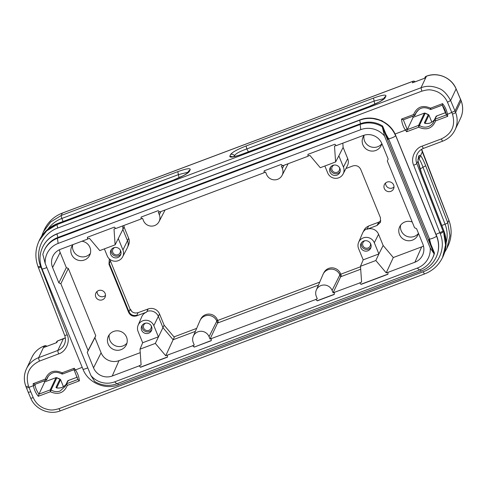<?xml version="1.0" encoding="UTF-8"?>
<svg xmlns="http://www.w3.org/2000/svg" width="487" height="487" viewBox="0 0 487 487"><rect width="100%" height="100%" fill="white"/><g stroke="black" fill="none" stroke-linecap="round" stroke-linejoin="round"><path stroke-width="0.73" d="M109.325 258.981L108.972 264.179L128.647 312.386L128.976 311.729L130.102 309.178L110.427 260.977L109.307 263.522L128.976 311.729C130.705 314.998 133.353 316.154 136.92 315.205L136.591 315.862L146.599 312.13A8.863 8.62 -154.7 0 0 141.76 316.727L138.138 325.2A8.523 8.285 25.3 0 1 153.819 325.614L158.397 336.827L142.679 342.732L140 349.167L141.102 364.988L139.282 365.67L140.53 367.283L139.197 365.871L112.235 376.007A14.44 14.038 25.3 0 1 93.534 367.819L87.258 352.442L88.098 350.506L60.851 283.732L58.86 282.862L52.59 267.485A14.44 14.038 25.3 0 1 53.083 255.845A14.44 14.038 25.3 0 1 60.522 249.283L87.483 239.147L87.465 237.242L114.396 227.119L115.729 228.531L140.962 219.04L141.169 217.056L158.141 210.676L159.699 212.003L264.009 172.788L264.216 170.803L281.188 164.423L282.746 165.744L307.973 156.26L307.954 154.361L334.892 144.231L336.225 145.643L363.186 135.508A14.44 14.038 25.3 0 1 381.893 143.695L388.163 159.072L387.323 161.008L414.571 227.782L416.562 228.653L422.838 244.03A14.44 14.038 25.3 0 1 422.777 254.744A14.44 14.038 25.3 0 1 414.9 262.231L387.938 272.367L387.956 274.272L361.025 284.396L359.777 282.783L361.025 284.396M336.121 145.534L334.502 146.143L335.604 161.958L338.849 155.852L343.432 167.059A8.523 8.285 25.3 0 1 335.22 178.327A8.523 8.285 25.3 0 1 327.714 172.97L324.866 165.994M338.842 155.852L343.122 147.397L342.824 143.16M343.14 173.926L347.389 165.75A8.863 8.62 -154.7 0 0 347.694 158.604L343.122 147.391M359.777 282.783L361.598 282.101L360.49 266.286L363.186 259.851L358.596 248.638A8.523 8.285 25.3 0 1 363.278 237.9A8.523 8.285 25.3 0 1 374.314 242.733L378.892 253.94L375.83 260.521L386.209 272.848L393.295 257.538L421.669 246.872A13.825 13.447 -154.7 0 0 423.483 246.032M386.209 272.848L387.938 272.367M363.174 259.851L378.886 253.94L383.147 245.485L378.576 234.271A8.863 8.62 -154.7 0 0 367.088 229.243L377.078 225.463L378.679 222.2L380.834 220.8M393.295 257.538L383.153 245.491M115.626 228.415L114.007 229.024L115.115 244.839L99.774 250.604L89.395 238.277L87.483 239.147M118.365 238.733L122.943 249.947A8.523 8.285 25.3 0 1 114.731 261.215A8.523 8.285 25.3 0 1 107.219 255.858L104.376 248.875M59.365 249.776A13.825 13.447 -154.7 0 0 60.151 252.473L66.329 267.613L68.32 268.483L95.756 335.726L94.916 337.655L101.095 352.801A13.825 13.447 -154.7 0 0 119.005 360.642L140.244 352.661M142.679 342.738L138.101 331.525A8.523 8.285 25.3 0 1 138.138 325.2M425.352 123.418L427.476 123.503A9.965 9.691 -154.7 0 1 425.206 123.418L425.194 123.418M425.346 123.442L424.938 123.375M428.323 114.53L424.366 122.888L424.968 123.406M56.717 387.932L56.821 387.944A9.965 9.691 -154.7 0 0 59.097 388.042L61.776 387.622M56.967 387.981L56.626 387.883M56.669 387.896L60.565 379.653L59.931 379.105L55.993 387.433L56.589 387.95M126.955 343.128A10.124 9.85 25.3 0 1 109.246 334.752M90.357 253.447A10.124 9.85 25.3 0 1 72.648 245.071M381.705 143.921A10.124 9.85 25.3 0 1 363.996 135.55M418.303 233.608A10.124 9.85 25.3 0 1 400.594 225.231M360.526 266.779L340.736 274.218M319.703 282.125L217.695 320.47M196.657 328.378L173.987 336.901M131.484 311.236L130.839 309.665L130.413 309.823M130.839 309.665L130.613 310.17M195.372 331.379L173.116 339.743L174.309 337.284L164.119 325.182L159.535 313.957A8.784 8.541 -154.7 0 0 148.158 308.971L138.046 312.66L136.92 315.205M146.599 312.13L146.891 311.461A8.894 8.65 25.3 0 1 158.415 316.501L162.987 327.714L173.116 339.743L165.72 355.735L192.682 345.764L194.234 345.015L193.254 342.617A8.565 8.334 25.3 0 1 193.284 336.261L199.92 320.756A9.198 8.949 25.3 0 1 200.2 320.166L200.888 318.833A9.143 8.894 -154.7 0 1 217.446 319.862L218.206 321.737L217.598 323.021L318.419 285.12M200.2 320.166A9.198 8.949 25.3 0 1 216.855 321.201L217.598 323.021L210.037 339.074L315.728 299.511L317.274 298.762L316.3 296.364A8.565 8.334 25.3 0 1 316.331 290.002L322.966 274.504A9.198 8.949 25.3 0 1 323.24 273.913L323.934 272.58A9.143 8.894 -154.7 0 1 340.492 273.609L341.253 275.484L340.644 276.768L360.697 269.232M418.406 233.17A9.965 9.691 25.3 0 1 401.635 237.735A9.965 9.691 25.3 0 1 412.215 222.011M381.808 143.495A9.965 9.691 25.3 0 1 365.037 148.054A9.965 9.691 25.3 0 1 364.319 135.136M81.938 241.229A9.965 9.691 25.3 0 1 84.452 259.985A9.965 9.691 25.3 0 1 73.032 244.577M113.617 331.446A9.965 9.691 25.3 0 1 126.188 345.131A9.965 9.691 25.3 0 1 110.287 347.255A9.965 9.691 25.3 0 1 113.617 331.446M97.096 291.427A4.925 4.791 -154.7 0 0 105.484 295.39M130.102 309.178C131.831 312.447 134.479 313.61 138.046 312.66M368.543 226.126A8.784 8.541 -154.7 0 0 364.124 230.083L362.803 232.616A8.894 8.65 25.3 0 1 367.387 228.573L368.61 225.986L378.679 222.2M323.24 273.913A9.198 8.949 25.3 0 1 339.902 274.948L340.644 276.768L333.084 292.821L332.104 290.422A8.565 8.334 25.3 0 0 316.331 290.002M359.692 282.984L333.084 292.821M377.078 225.463L380.396 222.34L380.444 217.732L360.733 169.427C359.004 166.158 356.356 165.002 352.789 165.951L345.953 168.52M385.619 182.966A4.925 4.791 -154.7 0 0 394.007 186.935M141.242 217.025L141.053 218.858L142.521 218.304L143.501 220.702A8.565 8.334 25.3 0 0 159.018 221.67A8.565 8.334 25.3 0 0 159.31 214.761L158.33 212.362L159.572 211.894M264.289 170.773L264.1 172.605L265.567 172.051L266.547 174.449A8.565 8.334 25.3 0 0 282.058 175.417L288.14 163.717M282.058 175.417A8.565 8.334 25.3 0 0 282.357 168.508L281.376 166.11L282.618 165.641M308.052 154.324L308.07 156.077L309.89 155.39L320.269 167.723L335.604 161.958M122.7 225.907L122.955 229.62L127.533 240.834A8.894 8.65 25.3 0 1 127.497 247.433L128.623 244.803A8.784 8.541 -154.7 0 0 128.659 238.283L124.075 227.058L123.96 225.432M110.032 259.486L110.427 260.977M390.86 191.348A5.059 4.919 25.3 0 1 384.474 184.403A5.059 4.919 25.3 0 1 392.552 183.325A5.059 4.919 25.3 0 1 390.86 191.348M136.591 315.862C133.024 316.812 130.376 315.655 128.647 312.386M108.972 264.179L109.362 258.926M102.337 299.809A5.059 4.919 25.3 0 1 95.957 292.864A5.059 4.919 25.3 0 1 104.029 291.78A5.059 4.919 25.3 0 1 102.337 299.809M211.413 338.727L211.206 340.711L194.234 347.091L211.224 340.547M192.767 345.569L194.325 346.896M194.234 347.091L192.682 345.764M417.292 268.094A20.85 20.277 -154.7 0 0 430.204 247.938L384.529 136.025A20.85 20.277 -154.7 0 0 360.794 129.645L58.13 243.421A20.85 20.277 -154.7 0 0 45.218 263.57L90.892 375.489A20.85 20.277 -154.7 0 0 114.628 381.869L417.292 268.094L419.496 270.005A24.715 24.033 -154.7 0 0 432.62 257.982A24.715 24.033 -154.7 0 0 434.118 253.867L430.204 247.938M334.459 292.468L334.252 294.458L317.281 300.838L315.728 299.511M167.449 355.248L167.467 357.154L140.53 367.283M164.119 325.182L155.335 343.402L165.72 355.735M146.587 312.106L148.158 308.971M358.627 242.319L362.535 233.188A8.894 8.65 25.3 0 1 362.803 232.616M210.037 339.074L209.057 336.675A8.565 8.334 25.3 0 0 193.284 336.261M315.807 299.31L317.281 300.838M115.115 244.839L124.075 227.058M127.497 247.433A8.894 8.65 25.3 0 1 127.229 247.999L122.651 256.813M387.323 161.008L388.157 159.054M58.86 282.862L66.329 267.613M94.916 337.655L87.258 352.442M68.32 268.483L60.851 283.732M88.098 350.506L95.756 335.726M87.557 237.206L87.575 238.965M140.621 367.088L167.467 356.995M317.372 300.643L334.271 294.294M361.117 284.201L387.956 274.114M384.529 136.025L382.271 126.821A24.715 24.033 -154.7 0 0 360.118 124.502L57.454 238.271A24.715 24.033 -154.7 0 0 44.329 250.3A24.715 24.033 -154.7 0 0 42.832 254.415L45.218 263.57M90.892 375.489L94.679 381.461A24.715 24.033 -154.7 0 0 116.831 383.78L419.496 270.005M155.335 343.402L140 349.167M360.49 266.286L375.83 260.521M388.498 138.533L388.09 139.392L382.636 126.042L382.271 126.821L434.118 253.867L434.483 253.088L429.035 239.726L429.443 238.867M432.62 257.982L432.992 257.209A24.715 24.033 -154.7 0 0 434.483 253.088M382.636 126.042A24.715 24.033 -154.7 0 0 360.483 123.722L57.819 237.498A24.715 24.033 -154.7 0 0 44.694 249.521L44.329 250.3M148.602 333.236A5.369 5.217 25.3 0 1 141.833 325.864A5.369 5.217 25.3 0 1 150.392 324.719A5.369 5.217 25.3 0 1 148.602 333.236M367.819 250.829A5.369 5.217 25.3 0 1 361.05 243.457A5.369 5.217 25.3 0 1 369.615 242.313A5.369 5.217 25.3 0 1 367.819 250.829M336.937 175.162A5.369 5.217 25.3 0 1 330.174 167.79A5.369 5.217 25.3 0 1 338.733 166.645A5.369 5.217 25.3 0 1 336.937 175.162M117.72 257.568A5.369 5.217 25.3 0 1 110.951 250.196A5.369 5.217 25.3 0 1 119.516 249.052A5.369 5.217 25.3 0 1 117.72 257.568M412.44 116.375A21.769 21.172 -154.7 0 0 413.116 117.349L407.309 129.633L403.327 119.778L414.595 115.541L413.573 114.548C416.975 106.848 422.631 104.723 430.545 108.169L430.989 109.38L442.251 105.149C444.436 108.345 445.721 111.377 446.116 114.232L446.238 114.999L447.73 116.32L435.682 120.849L434.422 119.851L435.993 116.49A0.919 0.895 -154.7 0 1 436.48 116.04L445.751 112.594L436.51 116.016A0.919 0.919 0 0 0 435.993 116.49M428.919 115.054L431.847 122.164M142.314 325.109A5.302 5.156 -154.7 0 0 151.804 329.596M361.537 242.703A5.302 5.156 -154.7 0 0 371.027 247.189M330.655 167.035A5.302 5.156 -154.7 0 0 340.145 171.521M111.438 249.441A5.302 5.156 -154.7 0 0 120.928 253.928M418.376 158.385L419.063 159.072L420.531 155.67L419.137 155.45L418.254 157.295M418.041 159.079L418.126 161.55M421.639 149.284A12.266 11.925 -154.7 0 0 422.326 151.907L420.555 155.663C422.071 157.575 423.781 160.953 425.681 165.793L422.996 167.278L445.081 224.203A3.068 0.499 -21.2 0 0 447.76 222.717L448.874 220.355A3.068 0.499 -21.2 0 0 448.886 220.258A3.068 0.499 -21.2 0 0 448.813 220.197M44.439 229.517A33.731 32.799 25.3 0 1 62.348 213.105A3.068 0.517 -110.6 0 1 62.415 213.038C54.246 216.234 48.256 221.725 44.439 229.517L43.319 231.879L50.666 221.981L61.234 215.467L177.773 171.661C186.223 168.63 190.368 167.942 190.216 169.604L188.615 171.107M190.216 169.604L189.352 171.436C187.659 173.67 182.509 176.483 173.889 179.867L57.417 223.606A3.068 0.517 -110.6 0 1 57.509 223.612M246.136 145.96L373.511 98.082C381.96 95.05 386.112 94.362 385.96 96.024L385.089 97.85C383.403 100.091 378.247 102.903 369.633 106.282L242.258 154.166C233.809 157.198 229.663 157.885 229.815 156.224L230.68 154.391C232.372 152.157 237.522 149.345 246.136 145.96L246.793 148.943L374.168 101.059L383.799 98.636M403.327 119.784L401.525 119.078C401.878 123.065 403.187 126.748 405.434 130.114L406.657 131.758L418.71 127.229L418.577 125.396L424.384 113.112L413.134 117.324L424.384 113.118L425.224 113.209A9.965 9.691 -154.7 0 0 428.304 114.561L428.944 115.115L431.829 122.176M151.177 325.73A3.987 3.878 25.3 0 1 144.444 329.291A3.987 3.878 25.3 0 1 145.698 323.143M370.4 243.323A3.987 3.878 25.3 0 1 363.661 246.885A3.987 3.878 25.3 0 1 364.921 240.736M339.518 167.656A3.987 3.878 25.3 0 1 332.785 171.217A3.987 3.878 25.3 0 1 334.039 165.069M120.295 250.062A3.987 3.878 25.3 0 1 113.562 253.624A3.987 3.878 25.3 0 1 114.822 247.475M443.821 230.765A3.068 0.499 158.8 0 1 443.888 230.826A3.068 0.499 158.8 0 1 443.882 230.923L421.797 173.999C419.928 169.111 418.656 164.807 417.986 161.087L416.823 163.547A12.266 11.925 25.3 0 1 417.128 154.245C418.485 151.463 420.634 149.497 423.58 148.346L442.774 141.127C448.35 138.947 452.441 135.197 455.053 129.871L460.556 118.238A22.999 22.365 -154.7 0 0 461.122 100.803L455.625 112.436A22.999 22.365 25.3 0 1 455.053 129.871M418.954 157.112L419.124 155.45M419.063 159.072C420.318 160.607 421.626 163.34 422.996 167.278L420.092 168.983M66.603 383.762L68.107 380.584L68.399 380.828L68.107 380.584L77.384 377.133L68.131 380.56A0.919 0.919 0 0 0 67.614 381.029L66.062 384.346M82.212 367.344L74.31 370.37L77.877 379.501L79.381 380.846C79.01 376.889 77.689 373.237 75.43 369.895L74.201 368.251L73.86 369.73M77.883 379.635L74.31 370.37M74.201 368.251L62.153 372.78L62.592 373.967L73.744 369.773M56.407 342.738L44.585 347.182M44.08 380.944A21.769 21.172 -154.7 0 0 44.743 381.893L38.954 394.129C36.756 390.964 35.454 387.962 35.052 385.132L34.93 384.365L33.134 383.689L45.181 379.16L46.685 379.683L48.25 376.323L46.198 380.128L45.181 379.16M79.381 380.846L67.334 385.375L66.068 384.346L66.616 383.732L67.334 385.375C63.949 393.027 58.294 395.152 50.362 391.749L50.222 389.892L38.954 394.129L38.315 396.284C35.746 393.155 34.108 389.624 33.402 385.692L33.134 383.689M232.932 156.777L229.815 156.224M369.633 106.282L242.325 154.099C238.222 155.651 234.795 156.564 232.043 156.832L232.524 156.997M385.089 97.85L383.586 99.117M385.96 96.024L384.353 97.528M373.511 98.082L374.777 104.102M230.68 154.391C232.226 153.947 233.474 154.379 234.424 155.688C235.665 153.655 239.793 151.408 246.793 148.943L248.431 151.804M424.78 78.194L412.964 82.638M173.889 179.867L57.35 223.673L56.9 224.629L421.005 87.757C426.472 85.669 432.243 85.822 438.324 88.214C442.726 89.535 446.822 93.632 450.609 100.511L456.094 88.914A22.999 22.365 -154.7 0 0 426.454 76.24L425.924 76.435L425.163 78.054M189.352 171.436L187.842 172.696M177.773 171.661L178.425 174.638L188.055 172.215M395.054 134.016L405.434 130.114L406.858 128.988M406.657 131.758L407.309 129.633L418.577 125.396L419.417 125.494L425.224 113.209M435.737 120.642C432.346 128.556 426.606 130.711 418.522 127.113M436.042 234.332L443.067 231.191L416.823 163.547A3.068 0.499 158.8 0 1 413.67 165.203C410.383 158.518 415.027 148.121 422.192 146.118A3.068 0.517 69.4 0 0 423.58 148.346M460.556 99.208L461.134 100.706A3.068 0.499 -21.2 0 1 461.122 100.803L456.094 88.914A3.068 0.481 156.8 0 0 456.1 88.823L460.544 99.305L455.041 110.939L447.462 114.317L446.116 114.232L446.244 115.127M447.462 114.299L447.73 116.32M45.127 379.367C48.517 371.453 54.252 369.292 62.342 372.896M41.334 266.986L40.938 267.132C39.27 267.692 38.418 267.813 38.4 267.503M26.444 387.689C26.475 388.029 27.327 387.914 28.995 387.348L33.402 385.692M418.163 161.581L421.736 173.841M424.676 273.858C424.421 274.047 423.946 273.347 423.252 271.752L59.018 408.672C53.107 410.231 50.91 410.803 43.909 408.276C39.009 406.128 35.448 402.572 33.226 397.599C31.57 398.196 30.724 398.323 30.693 397.989L30.693 398.092C35.119 409.263 49.224 415.32 60.382 410.845L424.615 273.925C433.04 270.602 439.128 264.885 442.872 256.771L445.556 244.973L443.718 232.92M59.986 379.081L60.577 379.61M61.733 387.64L64.199 386.148M64.765 385.692L66.062 384.359L65.41 386.197L66.092 384.267M62.153 372.78L61.752 373.876M33.402 385.686L35.052 385.132M44.11 380.937L44.761 381.887M64.649 335.172A3.068 0.499 -21.2 0 0 64.637 335.263L38.089 266.809C34.796 257.757 35.216 248.948 39.344 240.371L46.636 230.893L56.906 224.635L57.722 228.026L421.821 91.16C427.696 89.608 429.881 89.048 436.833 91.556C441.691 93.717 445.234 97.272 447.48 102.215L450.609 100.511L455.625 112.436A3.068 0.499 158.8 0 1 452.472 114.098C455.68 125.457 451.991 133.73 441.392 138.905A3.068 0.517 69.4 0 0 442.774 141.127M430.149 109.289L430.545 108.169L442.592 103.64C445.142 106.793 446.768 110.354 447.462 114.317M389.77 126.51L381.881 120.673L371.356 118.164M401.525 119.078L413.573 114.548L415.082 115.096L416.628 111.779L414.595 115.541L415.795 113.106L419.009 109.338M418.71 127.229L419.417 125.488A9.965 9.691 25.3 0 0 434.422 119.851L434.97 119.23L435.682 120.849M424.366 122.888L424.834 123.321M427.781 123.515L430.112 123.095L432.626 121.561L430.112 123.095M442.592 103.64L442.251 105.149M44.055 347.377L44.822 345.764L44.165 346.007L38.662 357.647A3.068 0.517 -110.6 0 0 39.502 361.092C28.836 366.321 25.166 374.643 28.483 386.063L30.815 391.877L28.27 392.242M26.438 387.792L28.258 392.339M442.555 257.471L442.872 256.771M65.404 386.197L60.138 391C57.174 392.096 54.148 391.755 51.056 389.99L50.362 391.755L38.315 396.284M56.863 377.717L56.005 377.656L50.222 389.892L51.056 389.99L56.845 377.754A9.965 9.691 -154.7 0 0 59.931 379.105L59.944 379.069M55.993 387.433L56.455 387.859M66.068 384.353L64.29 386.075A0.919 0.919 0 0 0 64.247 386.106A9.965 9.691 -154.7 0 0 64.716 385.734M61.709 373.888C55.634 370.917 50.861 372.19 47.385 377.693A9.965 9.691 25.3 0 0 46.746 379.513L46.636 379.775M39.344 240.371L39.003 241.077M432.657 121.543L432.626 121.567A9.965 9.691 -154.7 0 0 433.095 121.19L433.156 121.141M433.095 121.19L434.434 119.808M436.772 116.29L436.48 116.04L436.772 116.29L436.48 116.04L434.97 119.236L446.226 115.005M146.891 311.461L148.115 308.874M367.082 229.219L367.387 228.573M380.53 222.017L377.358 224.824M343.432 167.059L347.694 158.604M414.9 262.231L421.669 246.872M374.314 242.733L378.576 234.271M119.005 360.642L112.235 376.007M395.706 135.496L436.547 236.134A3.835 0.615 157.8 0 1 432.937 238.155A3.835 0.615 157.8 0 1 429.461 238.916L430.77 243.975M436.084 257.41A27.595 26.84 -154.7 0 0 436.133 257.313A27.595 26.84 -154.7 0 0 436.638 235.945L395.706 135.489C390.55 121.89 373.492 114.421 360.027 119.875L359.942 119.96A27.595 26.84 -154.7 0 1 395.694 135.611L436.547 236.134A27.595 26.84 -154.7 0 1 436.042 257.501C432.906 263.893 427.994 268.398 421.304 271.015A3.835 0.651 -110.6 0 1 420.251 269.713M360.599 123.68A3.835 0.651 69.4 0 1 359.85 120.155L57.277 233.736A27.595 26.84 -154.7 0 0 42.625 247.159C45.754 240.767 50.666 236.262 57.363 233.65L359.85 120.155A27.595 26.84 -154.7 0 1 395.602 135.806A3.835 0.615 157.8 0 1 391.992 137.827A3.835 0.615 157.8 0 1 388.516 138.582L429.461 238.916M42.576 247.256A27.595 26.84 -154.7 0 1 42.625 247.159L42.533 247.353A27.595 26.84 -154.7 0 1 57.186 233.924A3.835 0.651 69.4 0 0 57.935 237.455M42.022 268.721A3.835 0.615 -22.2 0 0 42.01 268.836A3.835 0.615 -22.2 0 0 46.825 267.509M42.533 247.353C39.35 254.397 39.173 261.556 42.01 268.836L82.954 369.17A3.835 0.615 -22.2 0 0 87.77 367.837M118.718 384.706A3.835 0.651 -110.6 0 1 118.639 384.791A3.835 0.651 -110.6 0 1 117.592 383.5M421.383 270.93A3.835 0.651 -110.6 0 1 421.304 271.015L118.639 384.791C105.168 390.239 88.11 382.776 82.954 369.17M340.492 273.609L332.104 290.422M217.446 319.862L209.057 336.675M153.819 325.614L159.535 313.957M159.31 214.761L160.935 211.535M282.357 168.508L283.982 165.282M122.943 249.947L128.659 238.283M60.151 252.473L52.59 267.485M93.534 367.819L101.095 352.801M114.628 381.869L116.831 383.78M58.13 243.421L57.454 238.271L57.819 237.498M360.794 129.645L360.118 124.502L360.483 123.722M421.663 149.272L448.886 220.258C452.125 228.993 451.839 237.546 448.04 245.929A33.731 32.799 25.3 0 0 448.874 220.355L422.326 151.907A3.068 0.499 -21.2 0 0 422.339 151.816A3.068 0.499 -21.2 0 0 422.266 151.755M57.709 340.918A3.068 0.517 69.4 0 0 57.612 340.912A3.068 0.517 69.4 0 0 57.551 340.979L63.334 338.806A3.068 0.517 -110.6 0 1 63.395 338.739A3.068 0.517 -110.6 0 1 63.487 338.745M28.483 386.063A3.068 0.493 -21.7 0 1 25.939 386.55A3.068 0.493 -21.7 0 1 25.951 386.453A22.999 22.365 25.3 0 1 26.45 368.829A22.999 22.365 25.3 0 1 38.662 357.647L57.831 350.439L63.334 338.806A12.266 11.925 -154.7 0 0 65.319 337.838L57.612 340.912L56.736 341.722A1.534 1.491 25.3 0 1 57.551 340.979L56.784 342.592M48.012 229.054A31.168 30.31 25.3 0 1 61.886 218.45A3.068 0.517 -110.6 0 1 61.234 215.467L62.348 213.105L413.195 81.219A3.068 0.517 -110.6 0 1 413.262 81.152L62.415 213.038A3.068 0.517 -110.6 0 1 62.506 213.05M425.681 165.793L447.76 222.717L449.945 235.641L446.926 248.291L448.04 245.929M64.345 344.473A12.266 11.925 25.3 0 1 57.831 350.439A3.068 0.517 -110.6 0 0 58.671 353.885C65.836 351.888 70.481 341.49 67.194 334.806A3.068 0.499 -21.2 0 1 64.637 335.263C65.8 338.416 65.702 341.484 64.345 344.473M415.046 81.834A1.534 1.491 -154.7 0 0 413.195 81.219L412.434 82.839M421.821 91.16L421.005 87.757L426.454 76.24A3.068 0.517 69.4 0 1 426.521 76.173A3.068 0.517 69.4 0 1 426.612 76.179M425.048 123.357L428.944 115.115M441.392 138.905L422.192 146.118M442.482 257.623L446.062 243.847L443.882 230.923L443.377 231.989L443.073 231.215M441.812 225.469L445.081 224.203A31.168 30.31 25.3 0 1 446.129 242.873M59.018 408.672C59.712 410.261 60.187 410.967 60.449 410.778M60.565 379.653L63.45 386.715L60.583 379.641M77.865 379.501L66.616 383.732M46.673 346.373A1.534 1.491 -154.7 0 0 44.822 345.764A3.068 0.517 69.4 0 1 44.889 345.691M39.502 361.092L58.671 353.885M44.323 345.953A3.068 0.517 -110.6 0 0 44.226 345.94A3.068 0.517 -110.6 0 0 44.165 346.007A22.999 22.365 -154.7 0 0 31.953 357.196L26.45 368.829C23.826 374.631 23.656 380.536 25.939 386.55L26.432 387.792M233.991 156.607L234.424 155.688L234.85 156.418M425.114 77.183L425.991 76.368A3.068 0.517 -110.6 0 0 425.924 76.435A1.534 1.491 -154.7 0 0 425.114 77.183L424.615 78.237M38.966 241.089L46.782 230.187L57.35 223.673A3.068 0.517 -110.6 0 1 57.417 223.606C49.248 226.796 43.258 232.293 39.441 240.085L38.899 241.29M63.03 221.494L61.886 218.45L178.425 174.638L179.039 177.682M423.252 271.752C438.397 266.383 446.378 248.522 440.242 233.693L413.67 165.203M447.48 102.215L452.472 114.098M57.722 228.026C42.576 233.395 34.547 251.359 40.622 266.304L67.194 334.806M460.556 118.238C463.149 112.509 463.344 106.665 461.134 100.706A3.068 0.499 -21.2 0 0 461.061 100.645M30.815 391.877L33.226 397.599M68.107 380.584L67.559 381.199M44.743 381.893L56.005 377.656M34.93 384.365L46.198 380.128M440.242 233.693L443.377 231.989M40.622 266.304L38.102 266.724M388.516 138.582L385.893 134.004M436.65 235.824C439.487 243.104 439.317 250.269 436.133 257.313L436.042 257.501M360.027 119.875L57.363 233.65M159.018 221.67L165.093 209.976M412.471 116.363L413.153 117.337M428.292 114.518L425.267 113.191M415.192 81.779L414.583 81.25L413.262 81.152M424.451 113.069L425.206 113.154M428.365 114.536L428.931 115.029M417.974 159.249L418.156 161.696M418.077 159.018L418.899 157.277M444.692 252.254L446.926 248.291M74.31 370.424L73.762 369.663M62.592 373.992L73.841 369.761M56.736 341.722L56.236 342.781M44.317 347.255L56.589 342.647M43.319 231.879L41.675 236.116M369.7 106.215L378.35 102.398C379.836 101.886 384.815 98.356 383.622 99.074L383.476 99.311M384.328 97.516L383.561 99.141M173.956 179.8L182.607 175.977C184.092 175.466 189.072 171.935 187.879 172.654L187.738 172.891M188.585 171.095L187.818 172.721M412.696 82.717L424.968 78.103M442.567 257.507L443.042 256.497C446.841 248.114 447.127 239.555 443.888 230.826L421.809 173.902M59.256 388.023L61.752 387.615L64.217 386.124M61.77 373.925L62.525 374.01M46.819 346.318L46.21 345.788L44.226 345.94C38.65 348.12 34.559 351.876 31.953 357.196M456.1 88.823C451.65 77.695 437.612 71.686 426.521 76.173L425.991 76.368M403.279 119.82L414.559 115.577M446.11 114.268L442.233 105.174L430.958 109.411M434.416 119.869L433.783 121.671M34.881 384.401L46.131 380.177M28.264 392.352L30.687 398.092M56.973 387.962L59.122 388.023A0.919 0.919 0 0 1 59.177 388.023M56.011 377.638L44.761 381.863M415.764 113.148C419.234 107.597 424.013 106.312 430.1 109.301M414.595 115.565L415.034 115.188M432.62 121.567A0.919 0.919 0 0 1 432.645 121.549L434.422 119.845M427.629 123.479L430.131 123.077M59.913 379.056L56.894 377.735M56.072 377.614L56.827 377.699M430.167 109.344L430.922 109.423"/></g></svg>
